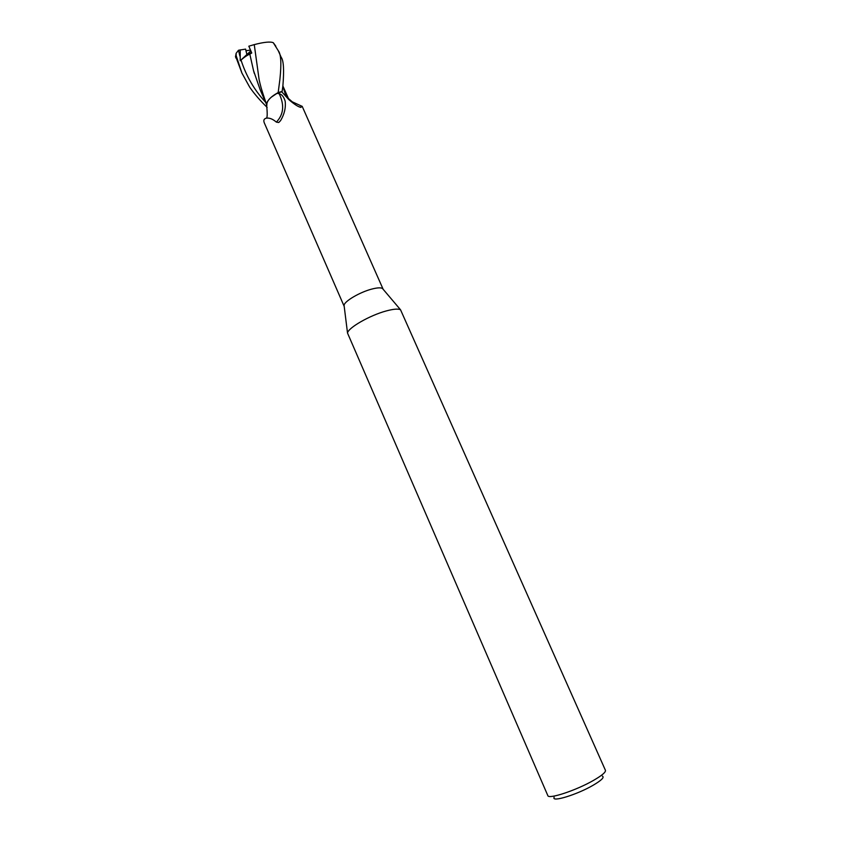 <?xml version="1.0" encoding="UTF-8"?>
<svg xmlns="http://www.w3.org/2000/svg" width="841" height="841" viewBox="0 0 841 841"><rect width="100%" height="100%" fill="white"/><g stroke="black" fill="none" stroke-linecap="round" stroke-linejoin="round"><path stroke-width="1.26" d="M386.324 310.928C393.546 308.983 398.277 308.605 400.547 309.793L605.436 770.314C605.909 772.154 601.967 775.497 593.609 780.332C576.348 790.351 548.311 799.591 547.827 795.597L347.522 333.068C347.974 327.874 369.903 315.28 386.324 310.928M344.2 306.387L344.064 305.294C344.379 301.225 360.085 292.027 371.985 289.031C377.231 287.685 380.721 287.496 382.445 288.452L383.16 289.293M554.156 797.31C551.055 802.598 576.884 794.745 593.031 785.315C601.462 780.364 604.584 777.305 602.408 776.127M282.849 86.234L286.024 96.316L288.158 97.84L286.045 96.421L288.989 99.059M383.107 289.178L302.192 106.344L301.372 105.998L300.994 107.396C298.587 107.101 294.539 104.515 288.852 99.627L281.756 91.806L276.983 93.288L279.17 93.698C284.594 104.957 283.669 114.439 276.384 122.124C272.684 118.959 269.288 117.645 266.198 118.182C263.948 118.823 263.307 120.379 264.284 122.839L344.148 306.282M279.17 93.698C281.767 94.287 283.743 96.704 285.088 100.941L285.194 101.488C285.887 107.848 284.384 114.176 280.673 120.463L278.739 122.513L276.384 122.124M266.776 105.871L266.639 105.409C266.229 103.023 267.806 100.258 271.38 97.125L276.983 93.288M266.87 105.188C266.481 101.235 270.182 97.051 277.993 92.657L282.113 91.448L282.87 86.055C284.205 70.013 283.627 60.394 281.146 57.22L278.266 50.712C281.02 54.066 281.567 63.601 279.906 79.317L278.171 92.563L271.38 97.125M285.877 96.442L292.279 101.835L286.045 96.421M277.993 92.657L282.113 91.448L281.903 92.016M292.279 101.835L301.372 105.998M267.144 107.385C260.058 100.521 254.224 93.761 249.651 87.107L241.914 73.051L236.174 55.695L236.111 53.34L238.487 50.26L245.604 49.114L246.907 54.518L251.575 52.584L246.907 54.518L245.929 50.733L250.513 50.103M240.232 49.85L240.211 60.72L250.839 50.88M240.211 60.72L241.02 60.026C244.689 56.894 247.622 54.938 249.83 54.181L251.753 52.994L248.82 46.192L254.255 44.615C263.937 42.103 270.266 41.461 273.262 42.691L278.266 50.702M235.543 56.095L241.914 73.051M249.83 54.181L253.509 70.528L260.163 89.745L266.555 104.536M254.255 44.615L259.123 79.664C260.458 85.54 260.983 88.147 265.451 101.193L266.166 103.149M278.171 92.563L282.134 91.417M238.487 50.26L239.885 56.084M241.02 60.026C246.161 76.047 254.339 90.103 265.535 102.181M235.785 57.924L236.174 55.695M382.445 288.452L400.547 309.793M285.088 100.941L285.204 101.561M280.526 120.694L278.739 122.513M266.639 105.409C267.522 113.945 267.364 118.203 266.198 118.182M298.24 106.45L300.994 107.396M344.064 305.294L347.522 333.068M288.158 97.84L282.881 85.971M265.462 101.193L266.565 104.305M275.827 46.192L273.64 43.154M254.308 73.419L253.509 70.528M235.522 56.894L236.111 53.34"/></g></svg>
